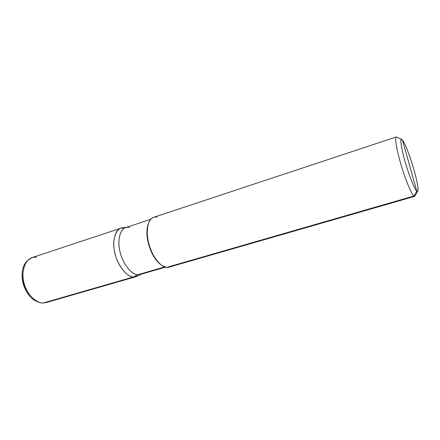 <?xml version="1.0" encoding="UTF-8"?>
<svg xmlns="http://www.w3.org/2000/svg" width="440" height="440" viewBox="0 0 440 440"><rect width="100%" height="100%" fill="white"/><g stroke="black" fill="none" stroke-linecap="round" stroke-linejoin="round"><path stroke-width="0.66" d="M126.324 227.398L122.188 227.882L124.685 227.937C117.502 225.792 111.694 237.688 114.384 250.503C116.111 263.186 126.616 277.47 133.474 276.958C126.616 277.47 116.111 263.186 114.384 250.503C111.694 237.688 117.502 225.792 124.685 227.937L120.945 228.168C114.516 229.884 112.03 243.045 115.121 253.935C117.871 266.024 127.364 277.277 133.474 276.958L135.966 276.694L137.467 276.067L133.474 276.958L43.263 302.995C36.284 303.661 26.246 293.618 23.909 282.37C21.109 272.278 24.767 259.649 32.186 257.571C24.767 259.649 21.109 272.278 23.909 282.37C26.246 293.618 36.284 303.661 43.263 302.995L46.123 302.588L43.263 302.995L133.474 276.958L137.792 274.725C131.731 275.055 122.298 263.23 119.933 251.323C117.051 240.295 120.351 227.684 126.852 227.337L129.239 227.398M22.985 273.565C22.319 280.902 24.486 287.914 29.491 294.591C24.486 287.914 22.319 280.902 22.985 273.565M36.465 257.092L32.186 257.571C26.411 260.469 24.783 263.434 23.32 267.075C21.665 272.355 21.654 278.096 23.298 284.3C27.181 295.796 33.654 302.055 42.719 303.067M409.563 165.396L402.457 140.069C404.718 142.318 410.823 158.235 414.111 170.269C417.692 182.595 419.249 193.963 416.801 191.174L402.457 140.069C399.745 136.175 400.785 146.657 404.663 160.149C408.221 173.283 414.843 190.091 416.801 191.174C414.997 190.075 409.266 176.105 405.554 163.24C401.968 151.371 399.735 138.897 401.489 139.37L402.457 140.069C404.536 142.197 409.915 155.749 413.325 167.524C416.614 178.409 419.056 190.889 417.61 191.433L414.832 196.29L413.881 196.037L166.678 267.377C160.941 267.548 151.701 255.838 148.786 243.441C145.585 232.254 147.587 218.917 153.593 217.355L396.308 136.956C394.405 137.049 397.001 151.404 401.066 164.791C405.328 179.465 411.802 194.887 413.881 196.037L416.801 191.174L409.563 165.396M122.188 227.882C115.379 228.25 111.859 241.329 114.84 252.764C117.271 265.111 127.122 277.338 133.474 276.958L137.792 274.725C131.956 274.995 122.865 264.094 120.197 252.434C117.216 241.923 119.554 229.235 125.686 227.607L150.673 219.351M148.159 224.268C144.012 235.296 150.59 256.96 160.628 264.534C150.59 256.96 144.012 235.296 148.159 224.268M165.479 267.168L140.195 274.478L137.792 274.725L164.709 266.937L137.792 274.725L141.312 274.043M157.107 217.223C153.72 216.376 150.97 218.07 148.857 222.31C146.586 228.916 146.74 236.594 149.32 245.35C152.416 255.002 156.745 261.8 162.305 265.755L166.678 267.377L169.015 267.168L414.695 196.356L413.881 196.037L171.094 266.101M401.489 139.37L396.308 136.956M396.457 136.934C394.345 136.329 396.781 150.562 400.889 164.186C405.136 178.954 411.774 194.893 413.881 196.037L416.801 191.174L417.61 191.433M137.467 276.067L133.474 276.958L137.159 276.227L140.839 274.291M415.201 195.652L414.695 196.356M23.92 282.42C22.517 282.711 22.693 283.36 24.448 284.367M120.945 228.168L32.186 257.571M135.966 276.694L46.123 302.588L42.812 303.067"/></g></svg>
